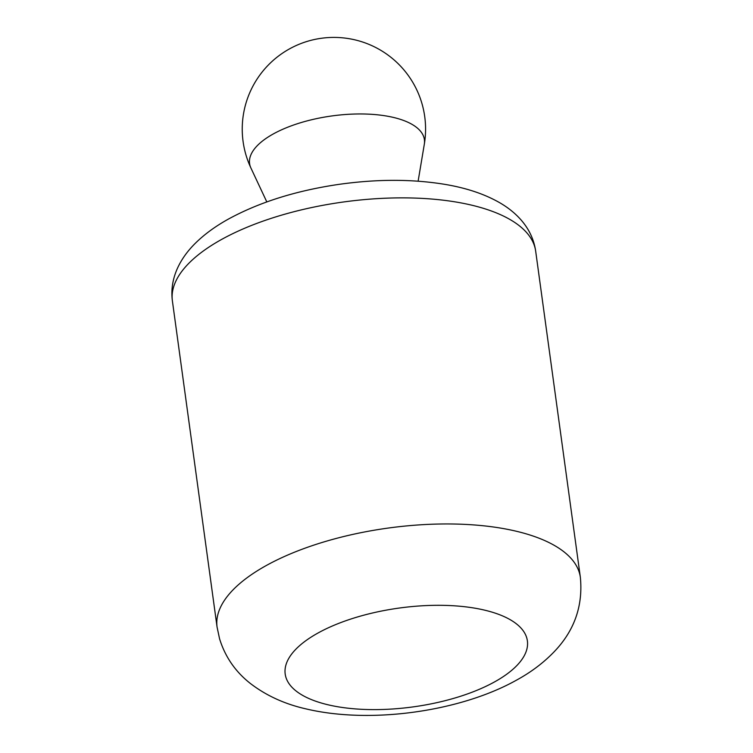 <?xml version="1.0" encoding="UTF-8"?>
<svg xmlns="http://www.w3.org/2000/svg" width="753" height="753" viewBox="0 0 753 753"><rect width="100%" height="100%" fill="white"/><g stroke="black" fill="none" stroke-linecap="round" stroke-linejoin="round"><path stroke-width="1.13" d="M250.909 167.994A88.223 36.022 -7.8 0 1 332.101 115.915A88.223 36.022 -7.8 0 1 424.316 144.237A91.668 91.668 0 0 0 321.465 38.262A91.668 91.668 0 0 0 250.909 167.994L266.807 201.908M474.456 608.104A122.221 49.905 172.2 0 0 285.331 667.535A122.221 49.905 172.2 0 0 459.076 696.732A122.221 49.905 172.2 0 0 474.456 608.104M500.971 528.154A183.337 74.858 172.2 0 0 309.125 546.716A183.337 74.858 172.2 0 0 217.071 627.07L219.556 638.751C225.128 656.814 235.397 671.714 250.354 683.46C266.167 695.593 284.709 704.074 305.972 708.884C371.483 724.461 461.09 711.161 516.379 680.213C531.081 672.213 543.76 662.64 554.415 651.496C574.464 630.487 583.114 605.76 580.356 577.306A183.337 74.858 172.2 0 0 500.971 528.154M172.399 300.984C170.922 289.547 172.738 278.375 177.84 267.447C181.652 259.39 186.979 251.841 193.813 244.81C203.141 235.237 214.793 226.597 228.761 218.888C259.474 202.209 295.948 190.744 338.182 184.476C376.246 179.045 411.618 178.979 444.317 184.269C466.408 187.911 485.12 194.208 500.463 203.159C508.67 208.007 515.636 213.711 521.34 220.271C529.246 229.449 534.028 239.765 535.684 251.22A183.337 74.858 172.2 0 0 456.299 202.068A183.337 74.858 172.2 0 0 264.454 220.629A183.337 74.858 172.2 0 0 172.399 300.984L217.071 627.07M418.122 181.181L424.316 144.237M535.684 251.22L580.356 577.306"/></g></svg>
